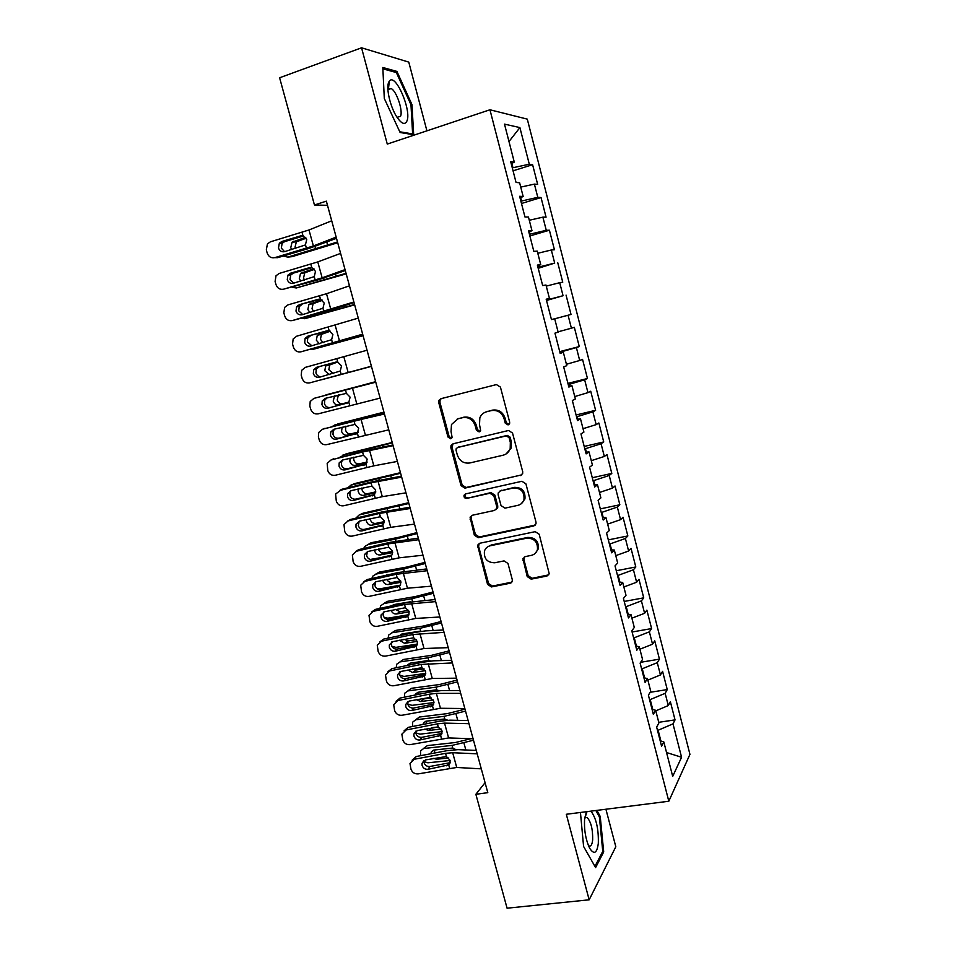 <?xml version="1.0" encoding="UTF-8"?>
<svg xmlns="http://www.w3.org/2000/svg" width="956" height="956" viewBox="0 0 956 956"><rect width="100%" height="100%" fill="white"/><g stroke="black" fill="none" stroke-linecap="round" stroke-linejoin="round"><path stroke-width="1.43" d="M508.066 424.93L509.608 423.496L509.656 422.098L500.43 387.096L496.427 384.587L440.931 398.688L438.947 400.373L438.768 402.691L447.994 437.047L450.718 438.78L452.14 437.537L451.041 431.574L451.483 424.5L458.008 418.824L462.596 417.688C468.715 416.852 472.909 419.517 475.192 425.683L476.387 430.164L479.147 431.921L480.641 430.582L479.518 424.631L479.84 417.856C481.143 414.677 483.413 412.645 486.64 411.749L491.312 410.602C497.526 409.742 501.781 412.43 504.075 418.656L505.258 423.161L508.066 424.93M527.21 576.564L531.166 579.145L546.916 576.062L549.234 573.803L539.196 534.249L535.205 531.667L479.709 543.271L477.57 545.219L487.548 584.367L491.42 586.924L510.026 583.28L512.261 581.2L512.249 579.503L507.971 563.454L504.063 560.897L494.802 562.761C487.202 562.63 483.748 558.722 484.465 551.05C485.457 548.23 487.381 546.474 490.261 545.768L526.792 538.18C534.261 538.168 537.822 541.933 537.463 549.485C536.543 552.64 534.5 554.6 531.333 555.364L525.191 556.607L522.932 558.746L527.21 576.564L528.166 575.715L532.11 578.296L548.768 574.855M485.074 782.677L475.873 794.293L487.799 792.667L326.355 201.154L314.452 204.99L327.49 205.313M475.873 794.293L507.074 908.2L589.159 899.811L615.819 846.753L605.913 809.23M426.914 130.841L408.774 62.104L361.559 47.8L387.276 144.081L489.95 109.773L668.818 801.236L566.311 814.273L589.159 899.811M361.559 47.8L279.606 77.771L314.452 204.99M520.423 475.586L522.669 473.447L522.693 471.619L512.524 433.02L508.532 430.487L453.036 443.811L450.981 445.592L450.862 447.755L461.031 485.624L464.927 488.134L521.809 474.845M525.908 483.832L535.993 522.119L536.005 523.816L533.711 526.015L478.227 537.714L474.343 535.181L470.089 517.184L472.204 515.284L494.491 510.432L496.69 508.413L496.714 506.549L493.846 495.77L489.914 493.236L466.719 498.411C464.664 498.387 463.78 497.323 464.042 495.244L465.512 493.941L521.916 481.274L525.908 483.832M489.95 109.773L527.294 119.13L689.945 754.368L668.818 801.236M513.049 170.825L532.6 164.683L529.301 164.217L519.897 127.59L504.493 124.125L514.292 162.126L510.683 161.624L516.049 182.453L519.622 182.775L523.159 196.494L519.622 196.291L524.975 217L528.453 217.024L531.978 230.683L528.525 230.766L533.842 251.368L537.236 251.105L540.749 264.692L537.38 265.075L542.673 285.569L545.984 285.007L549.473 298.523L546.187 299.192L551.457 319.579L554.683 318.73L558.149 332.174L554.946 333.142L560.192 353.421L563.335 352.286L566.777 365.658L563.67 366.913L568.88 387.084L571.939 385.674L575.369 398.975L572.345 400.504L577.52 420.568L580.507 418.883L583.913 432.112L580.961 433.916L586.124 453.885L589.027 451.925L592.421 465.094L589.553 467.173L594.68 487.034L597.5 484.788L600.882 497.897L598.086 500.251L603.188 520.016L605.937 517.495L609.295 530.532L606.582 533.149L611.661 552.819L614.326 550.035L617.672 563L615.031 565.892L620.086 585.454L622.679 582.407L626.001 595.313L623.443 598.468L628.462 617.935L630.984 614.624L634.294 627.459L631.808 630.876L636.804 650.235L639.241 646.674L642.54 659.437L640.126 663.117L645.097 682.381L647.463 678.557L650.749 691.272L648.407 695.191L653.354 714.359L655.649 710.284L658.911 722.927L656.653 727.11L661.576 746.182L663.787 741.856L660.19 740.816M532.6 164.683L537.666 184.412L534.404 184.114L537.798 197.342L520.889 201.166M521.486 203.485L541.036 197.534L537.798 197.342M541.036 197.534L546.067 217.167L542.889 217.143L546.27 230.3L529.433 234.292M529.875 235.965L549.413 230.217L546.27 230.3M549.413 230.217L554.432 249.755L551.325 249.994L554.683 263.091L537.941 267.262M538.216 268.301L554.683 263.091M557.754 262.745L562.749 282.187L559.714 282.689L563.06 295.727L546.414 300.065M546.521 300.471L563.06 295.727M566.06 295.105L571.019 314.452L568.067 315.229L571.401 328.195L558.053 331.828M559.726 351.617L579.264 346.562L574.329 327.31L571.401 328.195M579.264 346.562L576.384 347.59L579.695 360.496L566.43 364.272M567.924 383.38L587.462 378.504L582.539 359.36L579.695 360.496M587.462 378.504L584.654 379.807L587.952 392.641L574.747 396.561M576.074 414.988L595.612 410.303L590.724 391.243L587.952 392.641M595.612 410.303L592.887 411.857L596.162 424.631L583.04 428.694M584.2 446.44L603.726 441.947L598.862 422.982L596.162 424.631M603.726 441.947L601.073 443.751L604.335 456.454L591.286 460.673M592.278 477.737L611.804 473.423L606.964 454.554L604.335 456.454M611.804 473.423L609.223 475.479L612.473 488.134L599.484 492.483M600.32 508.891L619.847 504.756L615.031 485.983L612.473 488.134M619.847 504.756L617.325 507.062L620.563 519.646L607.646 524.139M608.327 539.889L627.841 535.934L623.049 517.244L620.563 519.646M627.841 535.934L625.403 538.491L628.618 551.015L615.772 555.639M616.285 570.744L635.8 566.968L631.032 548.374L628.618 551.015M635.8 566.968L633.434 569.764L636.624 582.228L623.85 586.984M624.208 601.444L643.723 597.847L638.978 579.336L636.624 582.228M643.723 597.847L641.416 600.882L644.607 613.286L631.892 618.173M632.095 632L651.61 628.57L646.877 610.155L644.607 613.286M651.61 628.57L649.375 631.844L652.542 644.189L639.899 649.22M640.675 662.281L659.449 659.15L654.752 640.819L652.542 644.189M659.449 659.15L657.286 662.663L660.441 674.948L647.869 680.11M650.128 692.299L667.252 689.587L662.58 671.351L660.441 674.948M667.252 689.587L665.161 693.327L668.292 705.564L655.792 710.846M658.744 722.306L675.032 719.88L670.371 701.728L668.292 705.564M675.032 719.88L673 723.859L681.568 757.26L672.701 776.392L663.787 741.856M655.649 710.284L652.076 709.388M660.907 741.031L658.134 730.253L657.489 730.348M673 723.859L658.134 730.253M681.568 757.26L666.547 752.539M647.463 678.557L643.914 677.804M652.793 709.567L650.211 699.577L649.566 699.673M665.161 693.327L650.211 699.577M639.241 646.674L635.728 646.053M644.631 677.947L642.265 668.758L641.607 668.853M657.286 662.663L642.265 668.758M630.984 614.624L627.495 614.146M636.433 646.172L634.27 637.772L633.613 637.891M649.375 631.844L634.27 637.772M622.679 582.407L619.213 582.085M628.188 614.242L626.228 606.654L625.582 606.773M641.416 600.882L626.228 606.654M614.326 550.035L610.896 549.855M619.906 582.144L618.162 575.369L617.516 575.488M633.434 569.764L618.162 575.369M605.937 517.495L602.531 517.459M611.577 549.891L610.048 543.94L609.402 544.06M625.403 538.491L610.048 543.94M597.5 484.788L594.13 484.907M603.212 517.471L601.898 512.344L601.24 512.488M617.325 507.062L601.898 512.344M589.027 451.925L585.681 452.176M594.811 484.883L593.7 480.605L593.055 480.737M609.223 475.479L593.7 480.605M580.507 418.883L577.185 419.29M586.351 452.128L585.466 448.699L584.821 448.842M601.073 443.751L585.466 448.699M571.939 385.674L568.653 386.236M577.854 419.206L577.197 416.637L576.54 416.792M592.887 411.857L577.197 416.637M563.335 352.286L560.085 353.003M569.322 386.116L568.88 384.408L568.234 384.575M584.654 379.807L568.88 384.408M560.73 352.86L559.869 352.202M576.384 347.59L560.515 352.035M549.473 298.523L546.27 299.491M568.067 315.229L554.695 318.802M540.749 264.692L537.571 265.816M547.059 299.885L546.916 299.288M559.714 282.689L546.27 286.119M531.978 230.683L528.835 231.961M538.598 267.071L538.216 265.589M551.325 249.994L537.798 253.268M523.159 196.494L520.052 197.94M530.09 234.101L529.469 231.711M542.889 217.143L529.289 220.262M514.292 162.126L511.221 163.739M521.534 200.963L520.673 197.653M534.404 184.114L520.733 187.089M529.301 164.217L512.285 167.862M512.942 167.659L511.842 163.416M519.897 127.59L508.986 141.56M413.685 134.748L411.964 104.634L396.907 71.413L382.818 67.482L384.3 98.468L400.11 132.502L413.685 134.748M580.447 812.469L583.59 846.454L595.6 867.582L603.702 851.916L600.225 816.436L596.914 810.377M508.962 424.464L506.286 422.683L505.091 418.178C502.808 411.964 498.566 409.288 492.364 410.148L491.312 410.602M485.684 412.048L492.364 410.148M457.195 419.063L463.708 417.222C469.814 416.386 473.997 419.039 476.279 425.205L477.462 429.662L480.043 431.443M441.302 398.592L440.107 399.955L439.927 402.261L449.129 436.534L451.602 438.314M453.072 443.799L451.997 447.217L462.13 484.991L466.014 487.5L521.402 474.977M509.094 437.669L506.298 435.9L457.577 447.516L456.143 448.782L456.06 450.288L457.315 454.948C459.561 461.055 463.732 463.732 469.814 462.967L503.107 455.211C506.584 454.279 508.95 452.08 510.193 448.603L510.337 442.413L509.094 437.669L510.098 437.155L507.313 435.386L506.298 435.9M457.924 447.36L507.313 435.386M506.071 453.969L511.197 448.065L511.352 441.887L510.337 442.413M510.098 437.155L511.352 441.887M471.834 515.392L471.105 518.427L475.407 534.452L479.279 536.973L535.36 525.047M495.973 509.608L497.706 507.732L497.741 505.867L494.885 495.124L490.954 492.591L466.719 498.411M465.536 493.929L465.142 494.599C464.879 496.678 465.763 497.729 467.807 497.753M517.937 505.33C520.984 504.553 522.992 502.641 523.972 499.606C524.545 491.826 520.996 487.954 513.36 488.014L500.394 490.894L498.207 492.926L498.16 494.814L501.04 505.605L504.983 508.15L517.937 505.33M521.271 503.728L524.94 498.936C525.513 491.169 521.976 487.321 514.352 487.369L513.36 488.014M500.012 491.014L514.352 487.369M524.426 556.882L523.9 559.63L528.166 575.715M535.324 553.249L538.395 548.696C538.754 541.168 535.205 537.415 527.748 537.427L526.792 538.18M487.799 546.748L491.288 545.004L527.748 537.427M479.207 543.426L478.598 546.318L488.576 583.519L492.448 586.064L511.807 582.156M388.566 84.69L388.208 83.901M410.984 104.969L411.964 104.634M394.864 72.13L396.907 71.413M599.173 816.567L600.225 816.436M602.376 852.071L603.702 851.916M337.504 241.988L287.792 257.104L292.058 256.662L337.707 242.74M283.143 256.065L287.792 257.104M291.664 249.576L290.755 247.676L292.07 242.203L305.585 237.339M281.781 242.645L281.16 243.326M306.183 238.199L296.336 241.844L295.022 247.281L295.476 248.441M336.165 237.1L313.389 245.967L274.814 257.642L277.646 257.69L309.111 248.381L336.5 238.331M331.708 220.788L308.991 229.978L270.417 241.82L267.441 243.888L266.318 249.898L267.202 253.065C268.624 256.794 271.157 258.311 274.814 257.642M284.589 241.641L282.151 243.374L281.303 248.082L284.577 251.667C281.661 252.205 279.618 250.986 278.483 247.986L279.331 243.242L281.781 241.51L284.589 241.641L303.614 235.965M302.849 235.762L300.638 235.881L302.992 235.785L306.745 239.55L305.394 244.951L284.601 251.667M300.638 235.881L281.781 241.51M346.048 273.296L296.336 287.971L346.203 273.87M292.285 287.326L296.336 287.971M300.746 281.148L299.324 278.662L300.519 273.368L313.855 268.672M290.182 273.715L289.166 275.089M314.452 269.293L304.725 272.842L303.542 278.1L304.498 280.06M354.557 304.462L304.856 318.695L354.652 304.844M301.51 318.42L304.856 318.695M309.923 312.54L307.856 309.493L308.931 304.378L321.957 299.885M298.021 305.299L297.292 306.757M322.507 300.292L313.09 303.685L312.015 308.776L313.664 311.489M345.044 269.628L322.148 277.838L283.585 289.178L317.798 279.953L345.295 270.548M340.611 253.388L317.774 261.92L279.2 273.44L276.033 275.746L275.101 281.446L275.985 284.589C277.395 288.294 279.929 289.835 283.585 289.178M311.13 267.513L309.397 267.692L311.764 267.608L315.504 271.373L314.249 276.631L293.361 283.287C290.433 283.812 288.389 282.582 287.266 279.606L287.959 275.113L290.564 273.189L293.313 273.141L312.026 267.68M293.313 273.141L290.72 275.053L290.026 279.522L293.647 283.203M309.397 267.692L290.564 273.189M353.875 301.988L292.309 320.571L326.45 311.381L354.043 302.61M349.466 285.832L326.51 293.719L287.947 304.892L284.601 307.426L283.848 312.827L284.721 315.958C286.131 319.651 288.652 321.192 292.309 320.571M319.364 299.156L318.121 299.348L320.487 299.276L324.215 303.04L322.961 308.262L302.084 314.763C299.156 315.265 297.125 314.034 295.99 311.07L296.563 306.816L299.3 304.713L320.344 299.252M301.988 304.474L299.264 306.577L298.702 310.808L302.741 314.584M318.121 299.348L299.3 304.713M406.814 121.269C412.096 110.992 395.234 71.987 389.295 81.236L388.805 82.049C385.71 87.665 390.418 107.669 397.134 117.433C401.604 123.802 404.842 125.081 406.814 121.269M397.027 117.277L400.492 116.381C403.289 111.087 396.561 90.928 391.147 88.561L388.459 89.016L387.945 90.055M382.89 68.832L396.358 72.548L410.972 104.742L412.622 133.924L399.787 131.785M411.343 134.354L412.622 133.924M586.458 811.704L584.594 818.706C583.961 829.784 585.658 839.643 589.697 848.295C594.07 854.951 596.938 853.314 598.313 843.383C598.707 829.103 596.257 818.348 590.963 811.13M588.394 845.534L588.836 845.845C590.832 846.741 592.099 844.781 592.66 839.966C592.875 829.222 590.999 821.694 587.02 817.404L584.666 818.049M595.875 810.509L599.388 816.962L602.758 851.354L594.931 866.411M363.017 335.484L313.329 349.275L363.077 335.687M310.927 349.299L313.329 349.275M319.304 343.73L316.34 340.181L317.308 335.233L329.82 330.991M305.717 337.528L305.526 338.293M330.286 331.206L321.419 334.385L320.451 339.308L323.068 342.69M371.442 366.351L321.754 379.711L371.454 366.375M321.025 379.855L321.754 379.711M329.258 374.597L324.789 370.713L325.661 365.945L337.217 362.049M337.492 362.097L329.712 364.941L328.84 369.697L333.166 373.557M362.659 334.182L300.997 351.808L362.754 334.516M358.273 318.109L296.659 336.201L293.169 338.938L292.548 344.064L293.42 347.183C294.818 350.864 297.34 352.406 300.997 351.808M327.55 330.704L329.163 330.788L332.891 334.564L331.624 339.727L310.772 346.084C307.832 346.574 305.812 345.331 304.689 342.379L305.143 338.352L307.999 336.082L328.517 330.692M310.628 335.664L307.784 337.934L307.33 341.937L311.895 345.773M326.809 330.848L307.999 336.082M371.406 366.232L309.636 382.89L371.418 366.256M367.044 350.231L305.322 367.367L301.702 370.295L301.212 375.158L302.072 378.265C303.47 381.922 305.992 383.464 309.636 382.89M335.699 362.133L337.803 362.157L341.519 365.921L340.252 371.048L319.412 377.25C316.484 377.716 314.452 376.485 313.329 373.545L313.699 369.733L316.651 367.295L336.44 362.037M319.22 366.71L316.281 369.124L315.922 372.924C316.89 375.577 318.707 376.843 321.371 376.724M335.448 362.193L316.651 367.295M375.624 381.671L324.67 395.449M375.636 381.731L325.96 394.876M338.424 394.876L337.193 399.943C338.257 402.799 340.073 404.053 342.642 403.707L348.713 402.321M338.675 404.902C336.082 405.26 334.265 403.994 333.202 401.114L334.588 395.892M348.976 402.082L342.642 403.707M380.106 398.114L318.24 413.829C314.596 414.378 312.074 412.837 310.688 409.18L309.828 406.097L310.21 401.484L313.938 398.377L345.475 390.012L346.395 393.358L350.111 397.134L348.832 402.213L328.004 408.272C325.076 408.726 323.056 407.483 321.945 404.555L322.22 400.946L325.255 398.365L346.395 393.358M375.732 382.077L313.938 398.377M375.768 382.185L345.475 390.012M326.904 397.935L324.753 400.158L324.478 403.755C325.59 406.67 327.597 407.901 330.513 407.459L347.936 402.882M383.942 412.144L338.305 423.807L332.055 426.484M384.013 412.395L334.337 425.109M345.869 426.185L345.51 430.045C346.562 432.889 348.378 434.155 350.96 433.845L347.04 435.195L357.998 432.53M347.04 435.195C344.447 435.518 342.63 434.239 341.567 431.371L342.117 427.153M337.707 424.01L338.305 423.807M358.297 432.052L350.96 433.845M388.769 429.841L326.797 444.612C323.164 445.149 320.642 443.596 319.256 439.963L318.396 436.892L318.707 432.506L322.519 429.232L354.031 421.082L354.951 424.428L358.667 428.204L357.377 433.235L336.56 439.151C333.644 439.581 331.624 438.338 330.513 435.422L330.716 431.993L333.835 429.292L354.951 424.428M384.336 413.59L322.519 429.232M384.443 413.996L354.031 421.082M440.059 400.062L438.959 400.337M323.953 428.706L325.052 428.3M334.803 429.041L333.202 431.036L332.987 434.454C334.098 437.346 336.106 438.577 339.01 438.159L357.006 433.546M392.223 442.473L346.598 453.742L339.822 457.255M392.33 442.891L342.666 455.187M353.756 457.195L353.792 460.003C354.843 462.847 356.66 464.126 359.241 463.839L355.369 465.345L366.925 462.68M355.369 465.345C352.776 465.632 350.948 464.341 349.896 461.485L350.027 458.139M345.582 454.112L346.598 453.742M367.176 462.011L359.241 463.839M397.385 461.413L373.832 465.847L335.317 475.252C331.684 475.765 329.175 474.212 327.789 470.591L327.167 463.361L331.063 459.955L362.551 452.021L363.471 455.343L367.176 459.119L365.885 464.102L345.08 469.874C342.152 470.292 340.145 469.049 339.033 466.146L339.189 462.883L342.356 460.063L363.471 455.343M392.892 444.958L364.857 450.945L331.063 459.955M393.083 445.651L362.551 452.021M331.732 459.657L333.536 458.844M342.893 459.932L341.615 461.748L341.459 464.998C342.559 467.878 344.566 469.121 347.47 468.703L365.873 464.114M400.456 472.658L354.831 483.533L350.96 485.134L347.745 487.823M400.624 473.256L350.96 485.134M361.846 488.002L362.037 489.83C363.077 492.663 364.893 493.953 367.474 493.69L363.662 495.351L375.648 492.746M363.662 495.351C361.069 495.602 359.241 494.312 358.189 491.468L358.094 488.91M353.433 484.118L354.831 483.533M375.816 491.886L367.474 493.69M405.965 492.83L382.292 496.666L343.801 505.748C340.169 506.238 337.659 504.684 336.285 501.087L335.592 494.061L341.985 489.233L339.559 490.524L371.024 482.792L371.944 486.102L375.636 489.878L374.346 494.838L353.553 500.454C350.637 500.848 348.629 499.606 347.518 496.714L347.625 493.607L350.852 490.691L371.944 486.102M401.412 476.172L373.282 481.549L341.985 489.233M401.675 477.14L371.024 482.792M351.043 490.643L350.004 492.304L349.896 495.399C350.995 498.267 352.991 499.51 355.895 499.116L374.609 494.575M408.654 502.713L363.041 513.193L359.217 514.937L355.752 518.212M408.869 503.477L359.217 514.937M370.068 518.606L370.235 519.526C371.275 522.346 373.091 523.637 375.684 523.41L371.908 525.214L384.216 522.705M371.908 525.214C369.315 525.442 367.486 524.139 366.447 521.307L366.244 519.514M361.272 513.993L363.041 513.193M384.264 521.665L375.684 523.41M414.498 524.103L390.729 527.318L352.238 536.101C348.605 536.567 346.108 535.013 344.734 531.428L343.993 524.605L348.02 520.948L379.472 513.432L380.369 516.718L384.073 520.506L382.77 525.406L361.989 530.891C359.074 531.273 357.066 530.018 355.967 527.15L356.026 524.187L359.301 521.175L380.369 516.718M409.897 507.23L381.671 512.01L350.386 519.49L348.02 520.948M410.232 508.484L379.472 513.432M347.661 521.044L350.386 519.49M359.193 521.199L358.285 525.657C359.384 528.513 361.38 529.755 364.284 529.385L383.26 524.892M416.816 532.611L399.082 537.224L371.215 542.709L364.499 546.653L363.794 548.433M417.079 533.567L395.414 539.112L367.439 544.609M380.787 557.635L370.307 559.451M378.385 549.031L378.397 549.079C379.436 551.887 381.253 553.189 383.846 552.998L380.13 554.946L392.653 552.556M380.13 554.946C377.524 555.137 375.708 553.823 374.656 551.003L374.477 549.939M369.112 543.773L371.215 542.709M392.546 551.325L383.846 552.998M422.994 555.209L399.106 557.838L360.639 566.311C357.006 566.765 354.509 565.199 353.146 561.626L352.37 554.994L356.445 551.23L387.861 543.916L388.769 547.202L392.45 550.979L392.103 554.635L391.147 555.842L370.39 561.184C367.474 561.542 365.467 560.3 364.379 557.432L364.403 554.611L367.702 551.504L388.769 547.202M418.334 538.144L390.012 542.327L358.751 549.604L356.445 551.23M418.752 539.674L387.861 543.916M355.763 551.433L358.751 549.604M367.343 551.612L366.638 555.771C367.725 558.627 369.721 559.869 372.625 559.511L391.829 555.089M424.942 562.379L407.244 566.968L379.341 572.094L372.601 576.253L371.872 578.5M425.253 563.502L403.623 568.999L375.624 574.138M399.369 585.359L379.699 588.848L376.724 588.442M386.81 579.288C388.005 581.595 389.725 582.646 391.972 582.443L388.303 584.534L400.982 582.276M388.303 584.534C385.698 584.702 383.882 583.375 382.842 580.567L382.747 580.196M384.252 575.691L392.139 573.911M376.927 573.421L379.341 572.094M400.672 580.89L391.972 582.443M431.443 586.171L407.459 588.215L369.004 596.389C365.371 596.807 362.874 595.241 361.511 591.68L360.699 585.227L364.822 581.368L396.226 574.269L397.122 577.532L400.803 581.308L400.504 584.833L399.489 586.136L378.743 591.334C375.828 591.68 373.832 590.426 372.744 587.57L372.732 584.881L376.078 581.702L397.122 577.532M426.723 568.916L398.317 572.513L367.08 579.575L364.822 581.368M427.224 570.708L396.226 574.269M363.854 581.678L367.08 579.575M375.481 581.881L374.955 585.753C376.043 588.585 378.026 589.828 380.93 589.494L400.325 585.144M433.032 592.015L415.37 596.556L387.431 601.348L380.667 605.722L379.974 608.398M433.379 593.306L411.797 598.743L383.762 603.523M408.953 614.696L387.825 618.173L384.097 617.337M395.33 609.366L400.062 611.756L396.441 613.991L409.204 611.876M396.441 613.991C393.968 614.146 392.187 612.915 391.076 610.298M391.697 605.817L393.836 604.586L410.566 601.742M384.754 602.937L387.431 601.348M394.84 604.407L394.565 605.184M408.642 610.322L400.062 611.756M511.149 582.802L510.026 583.28M439.844 616.99L415.764 618.436L377.321 626.311C373.7 626.718 371.203 625.14 369.853 621.603L369.004 615.317L373.163 611.362L404.543 604.467L405.44 607.717L409.108 611.493L408.869 614.887L407.794 616.273L387.06 621.34C384.157 621.675 382.149 620.408 381.062 617.576L381.038 614.995L384.408 611.756L405.44 607.717M435.088 599.532L406.587 602.543L375.373 609.414L373.163 611.362M435.649 601.599L404.543 604.467M371.92 611.792L375.373 609.414M383.595 612.019L383.225 615.58C384.312 618.413 386.296 619.655 389.188 619.333L408.774 615.078M441.086 621.508L423.448 626.025L395.497 630.47L388.71 635.035L388.088 638.154M441.481 622.965L419.935 628.343L391.864 632.788M417.425 644.093L395.904 647.367L391.852 646.28M403.97 639.265L408.104 640.926L404.543 643.316L417.33 641.357M404.543 643.316L399.441 640.233M399.405 635.728L401.95 633.947L420.688 631.08L419.935 628.343M392.558 632.346L395.497 630.47M402.799 633.804L402.5 635.071M416.446 639.648L408.104 640.926M448.221 647.654L424.034 648.527L385.603 656.103C381.982 656.473 379.496 654.908 378.146 651.383L377.273 645.24L381.468 641.225L412.825 634.521L413.709 637.76L417.378 641.548L417.175 644.81L416.063 646.28L395.342 651.215C392.438 651.514 390.442 650.259 389.355 647.427L389.307 644.965L392.701 641.667L413.709 637.76M443.405 629.992L425.408 630.9L414.808 632.43L383.619 639.11L381.468 641.225M444.038 632.346L412.825 634.521M379.986 641.763L383.619 639.11M391.709 642.002L391.47 645.276C392.546 648.096 394.529 649.339 397.421 649.04L417.151 644.87M449.093 650.869L431.503 655.338L403.516 659.449L396.716 664.217L396.214 667.754M449.535 652.482L428.025 657.812L399.943 661.91M425.767 673.371L403.958 676.43L399.775 675.199M407.22 665.46L410.028 663.165L427.953 660.572L430.57 660.99M412.765 668.997L416.123 669.977L412.598 672.498L425.348 670.694M412.598 672.498L407.854 670.013M400.373 661.612L403.516 659.449M410.733 663.07L410.506 664.779M424.058 668.853L416.123 669.977M456.55 678.174L432.267 678.473L393.848 685.739C390.227 686.109 387.742 684.532 386.403 681.019L385.507 675.032L389.725 670.933L421.058 664.444L421.943 667.658L425.611 671.447L425.444 674.601L424.285 676.143L403.575 680.935C400.672 681.234 398.688 679.967 397.6 677.147L397.541 674.781L400.946 671.435L421.943 667.658M451.674 660.321L433.606 660.799L422.994 662.185L391.829 668.662L389.725 670.933M452.391 662.938L421.058 664.444M388.04 671.59L391.829 668.662M399.787 671.853L399.668 674.84C400.731 677.637 402.715 678.891 405.607 678.605L425.468 674.53L422.241 677.111M457.076 680.086L439.509 684.532L411.498 688.296L404.687 693.255L404.352 697.199M457.554 681.879L436.079 687.149L407.973 690.901M433.988 702.541L411.976 705.349L407.782 704.082M415.095 695.036L418.059 692.264L436.008 689.885L439.234 690.65M421.835 698.525L424.106 698.884L420.628 701.549L433.271 699.923M420.628 701.549L416.314 699.637M407.854 690.925L411.498 688.296M418.656 692.192L418.561 694.343M431.359 697.94L424.106 698.884M464.843 708.539L440.453 708.277L402.046 715.255C398.437 715.59 395.951 714.013 394.613 710.523L393.705 704.668L397.947 700.521L429.268 694.223L430.14 697.414L433.797 701.214L433.666 704.249L432.471 705.863L411.785 710.523C408.881 710.798 406.886 709.531 405.81 706.735L405.726 704.464L409.156 701.071L430.14 697.414M459.908 690.507L441.78 690.555L431.156 691.797L400.002 698.083L397.947 700.521M460.696 693.375L436.366 693.387L429.268 694.223M396.083 701.262L400.002 698.083M407.865 701.549L407.818 704.261C408.893 707.046 410.865 708.3 413.757 708.026L433.594 704.082L430.427 706.819M465.01 709.173L447.48 713.582L419.445 717.024L412.634 722.162L412.478 726.512M465.536 711.121L444.11 716.343L415.968 719.76M442.102 731.579L419.947 734.148L415.812 732.882M422.994 724.457L423.353 723.178L426.065 721.218L444.026 719.055L447.755 720.203M431.969 727.719L428.611 730.468L441.075 729.01M428.611 730.468L424.858 729.105M415.597 719.82L419.445 717.024M426.543 721.171L426.663 723.74M437.979 726.966L432.638 727.588M473.089 738.773L448.615 737.936L410.22 744.628C406.611 744.951 404.125 743.362 402.799 739.884L401.867 734.16L406.133 729.954L437.43 723.859L438.302 727.038L441.959 730.826L441.851 733.766L440.62 735.451L419.947 739.98C417.043 740.231 415.059 738.964 413.984 736.168L413.888 733.993L417.342 730.563L438.302 727.038M468.117 720.537L449.906 720.167L439.258 721.278L408.14 727.361L406.133 729.954M468.966 723.68L444.54 723.118L437.43 723.859M404.101 730.802L408.14 727.361M415.908 731.101L415.944 733.539C417.007 736.323 418.979 737.578 421.871 737.315L441.959 733.431M470.95 738.701L455.415 742.513L427.356 745.608L420.544 750.926L420.58 755.682M473.483 740.243L452.092 745.405L423.926 748.488M450.121 760.498L427.894 762.804L423.855 761.585M430.929 753.722L431.276 752.037L434.024 750.054L452.009 748.106L456.155 749.624M438.649 757.439L436.569 759.243L448.758 757.977M436.569 759.243L433.51 758.407M423.305 748.608L427.356 745.608M434.406 750.006L434.813 752.993M481.298 768.851L456.729 767.465L418.346 773.858C414.737 774.157 412.263 772.579 410.937 769.102L409.993 763.497L414.283 759.255L445.556 753.352L446.428 756.531L450.073 760.319L449.989 763.151L448.723 764.896L428.073 769.281C425.169 769.532 423.185 768.265 422.122 765.481L422.014 763.39L425.468 759.924L446.428 756.531M476.267 750.436L457.984 749.647L447.336 750.615L416.242 756.507L414.283 759.255M477.199 753.83L452.678 752.719L445.556 753.352M412.108 760.187L416.242 756.507M423.938 760.522L424.034 762.685C425.085 765.457 427.057 766.724 429.949 766.473L450.133 762.685M505.091 418.178L504.075 418.656M487.703 411.295L486.64 411.749M477.462 429.662L476.387 430.164M476.279 425.205L475.192 425.683M463.708 417.222L462.596 417.688M459.131 418.346L458.008 418.824M449.129 436.534L447.994 437.047M439.927 402.261L438.768 402.691M506.286 422.683L505.258 423.161M466.014 487.5L464.927 488.134M462.13 484.991L461.031 485.624M451.997 447.217L450.862 447.755M458.701 446.978L457.577 447.516M534.655 525.286L533.711 526.015M479.279 536.973L478.227 537.714M475.407 534.452L474.343 535.181M471.105 518.427L470.029 519.132M497.741 505.867L496.714 506.549M494.885 495.124L493.846 495.77M490.954 492.591L489.914 493.236M501.422 490.261L500.394 490.894M523.9 559.63L522.944 560.431M491.288 545.004L490.261 545.768M492.448 586.064L491.42 586.924M488.576 583.519L487.548 584.367M478.598 546.318L477.534 547.083M547.824 575.213L546.916 576.062M532.11 578.296L531.166 579.145M315.456 248.094L315.026 246.529M327.49 244.593L326.809 242.083M293.48 241.354L297.746 240.984M305.49 244.856L306.434 248.285M302.048 232.344L302.992 235.785M308.991 229.978L313.389 245.967M324.048 279.343L323.726 278.172M336.07 275.925L335.556 274.037M302.06 272.412L306.279 271.886M332.592 310.449L332.377 309.66M344.602 307.091L344.256 305.824M310.604 303.315L314.763 302.634M314.249 276.631L315.181 280.048M310.82 264.191L311.764 267.608M317.774 261.92L322.148 277.838M322.961 308.262L323.893 311.656M319.543 295.87L320.487 299.276M326.51 293.719L330.872 309.553M353.099 338.125L352.919 337.456M319.101 334.086L323.2 333.25M327.561 364.702L331.613 363.71M331.624 339.727L332.557 343.108M328.231 327.406L329.163 330.788M335.209 325.351L339.547 341.113M340.252 371.048L341.173 374.417M336.87 358.775L337.803 362.157M343.861 356.839L348.175 372.529M348.832 402.213L349.753 405.571M352.477 388.172L356.767 403.779M330.513 407.459L328.004 408.272M374.382 415.872L374.155 415.047M357.377 433.235L358.297 436.569M361.045 419.361L365.323 434.896M339.01 438.159L336.56 439.151M355.333 434.347L356.17 434.048M382.902 446.978L382.508 445.568M370.797 449.499L370.546 448.615M365.885 464.102L366.793 467.424M369.578 450.384L373.832 465.847M347.47 468.703L345.08 469.874M363.842 465.202L365.108 464.676M391.374 477.94L390.825 475.945M379.221 480.175L378.875 478.92M374.346 494.838L375.254 498.136M378.062 481.274L382.292 496.666M355.895 499.116L353.553 500.454M372.302 495.913L373.975 495.136M399.799 508.747L399.106 506.166M387.61 510.695L387.168 509.094M382.77 525.406L383.667 528.692M386.511 512.01L390.729 527.318M364.284 529.385L361.989 530.891M380.727 526.469L382.759 525.418M408.2 539.399L407.34 536.256M395.951 541.084L395.414 539.112M391.147 555.842L392.044 559.117M394.924 542.602L399.106 557.838M372.625 559.511L370.39 561.184M389.104 556.882L391.458 555.532M416.553 569.919L415.537 566.203M404.257 571.318L403.623 568.999M399.489 586.136L400.385 589.386M403.289 573.05L407.459 588.215M380.93 589.494L378.743 591.334M397.445 587.151L400.086 585.502M424.858 600.284L423.699 596.018M412.526 601.408L411.797 598.743M407.794 616.273L408.69 619.512M411.618 603.344L415.764 618.436M389.188 619.333L387.06 621.34M405.75 617.289L408.63 615.317M433.14 630.506L431.813 625.69M416.063 646.28L416.947 649.506M419.911 633.505L424.034 648.527M397.421 649.04L395.342 651.215M414.02 647.272L417.091 644.989M441.373 660.596L439.903 655.218M428.778 660.536L428.025 657.812M424.285 676.143L425.169 679.346M428.157 663.512L432.267 678.473M405.607 678.605L403.575 680.935M449.571 690.531L447.946 684.615M436.832 689.862L436.079 687.149M432.471 705.863L433.355 709.053M436.366 693.387L440.453 708.277M413.757 708.026L411.785 710.523M457.721 720.334L455.952 713.869M444.851 719.043L444.11 716.343M440.62 735.451L441.493 738.63M444.54 723.118L448.615 737.936M421.871 737.315L419.947 739.98M438.577 736.383L441.696 733.491M465.847 749.982L463.935 742.991M452.833 748.094L452.092 745.405M448.723 764.896L449.595 768.05M452.678 752.719L456.729 767.465M429.949 766.473L428.073 769.281M446.691 765.816L449.762 762.769M440.107 399.955L438.947 400.373M452.116 445.054L450.981 445.592M511.197 448.065L510.193 448.603M471.165 516.491L470.089 517.184M497.706 507.732L496.69 508.413M465.142 494.599L464.042 495.244M524.94 498.936L523.972 499.606M523.9 557.946L522.932 558.746M538.395 548.696L537.463 549.485M478.633 544.454L477.57 545.219M292.07 242.203L296.336 241.844M279.331 243.242L282.151 243.374M300.519 273.368L304.725 272.842M308.931 304.378L313.09 303.685M287.959 275.113L290.72 275.053M296.563 306.816L299.264 306.577M388.459 89.016L389.295 81.236M388.112 89.625L391.147 88.561M585.084 817.571L586.984 811.644M584.988 817.655L587.02 817.404M317.308 335.233L321.419 334.385M325.661 365.945L329.712 364.941M305.143 338.352L307.784 337.934M313.699 369.733L316.281 369.124M333.991 396.513L337.982 395.354M322.22 400.946L324.753 400.158M330.716 431.993L333.202 431.036M339.189 462.883L341.615 461.748M347.625 493.607L350.004 492.304M356.026 524.187L358.357 522.717M364.403 554.611L366.674 552.962M385.961 575.309L386.69 574.903M372.732 584.881L374.955 583.064M392.558 605.626L394.47 604.479M381.038 614.995L383.201 613.023M399.5 635.716L402.285 633.888M389.307 644.965L391.422 642.826M407.399 665.053L410.112 663.153M397.541 674.781L399.596 672.486M415.394 694.187L417.939 692.287M405.726 704.464L407.746 702.003M423.353 723.178L425.731 721.278M413.888 733.993L415.848 731.376M431.276 752.037L433.498 750.149M422.014 763.39L423.926 760.606"/></g></svg>
